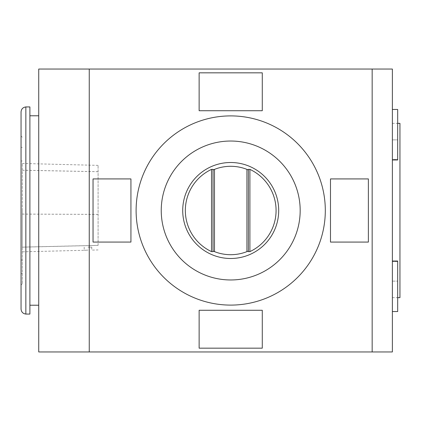 <?xml version="1.0" encoding="UTF-8"?>
<svg xmlns="http://www.w3.org/2000/svg" width="421" height="421" viewBox="0 0 421 421"><rect width="100%" height="100%" fill="white"/><g stroke="black" fill="none" stroke-linecap="round" stroke-linejoin="round"><path stroke-width="0.32" stroke-dasharray="2.1 1.58" d="M87.989 247.127L91.778 247.127L87.989 247.127M87.989 250.095L84.2 250.29L87.989 250.095M213.026 169.984A44.205 44.205 0 0 1 248.39 169.984M248.39 251.016A44.205 44.205 0 0 1 213.026 251.016M98.093 245.348L98.093 165.369L98.093 245.348L22.313 247.122L22.313 163.464L22.313 247.122M22.313 210.5L22.313 283.754L22.313 210.5M21.05 210.5L21.05 135.983L21.05 210.5M21.05 111.981L21.05 309.019M25.849 106.934L25.849 314.066M29.891 106.934L29.891 314.066M29.891 210.5L29.891 115.775L29.891 210.5M38.732 210.5L38.732 305.225L38.732 210.5M38.732 351.956L38.732 69.044L392.372 69.044L392.372 351.956L38.732 351.956M89.252 351.956L89.252 69.044M93.041 242.07L130.931 242.07L130.931 178.92L93.041 178.92L93.041 242.07M199.133 310.277L262.283 310.277L262.283 348.167L199.133 348.167L199.133 310.277M136.109 210.5A94.599 94.599 0 0 1 278.007 128.573A94.599 94.599 0 0 1 278.007 292.427A94.599 94.599 0 0 1 136.109 210.5M368.375 242.075L368.375 178.925L330.485 178.925L330.485 242.075L368.375 242.075M199.133 110.723L262.283 110.723L262.283 72.833L199.133 72.833L199.133 110.723M372.164 351.956L372.164 69.044M392.372 159.448L392.372 261.552L392.372 159.448L397.677 159.448L397.677 139.872L392.372 139.872L392.372 109.46L392.372 159.98L392.372 159.448L397.677 159.448L397.677 139.872L392.372 139.872L392.372 109.46L392.372 159.448M392.372 281.128L392.372 311.54L392.372 261.02L392.372 311.54L392.372 281.128L392.372 297.647L392.372 281.128L397.677 281.128L392.372 281.128M399.95 123.353L399.95 297.647M397.677 261.552L392.372 261.552L397.677 261.552L397.677 281.128L397.677 261.552M392.372 311.54L397.677 311.54L397.677 261.02L392.372 261.02M392.372 109.46L397.677 109.46L397.677 159.98L397.677 159.448L397.677 159.98L392.372 159.98M161.243 210.5A69.465 69.465 0 0 1 265.44 150.339A69.465 69.465 0 0 1 265.44 270.661A69.465 69.465 0 0 1 161.243 210.5M213.026 251.642L213.026 169.358M248.39 251.642L248.39 169.358M98.093 171.71L22.313 170.231M98.093 214.378L22.313 214.084M98.093 171.684L22.313 170.2M98.093 214.4L22.313 214.1M98.093 245.39L22.313 247.169M84.2 247.127L84.2 250.29L22.313 251.847M91.778 247.127L91.778 250.1L98.093 249.942M98.093 165.369L22.313 163.464M21.05 260.01L22.313 260.01M21.05 160.99L22.313 160.99M21.05 273.65L22.313 273.65M21.05 147.35L22.313 147.35M22.313 137.246L21.05 135.983M22.313 283.754L21.05 285.017M392.372 297.647L397.677 297.647M392.372 123.353L397.677 123.353"/><path stroke-width="0.63" d="M182.714 210.5A47.994 47.994 0 0 1 254.705 168.937A47.994 47.994 0 0 1 254.705 252.063A47.994 47.994 0 0 1 182.714 210.5A47.994 47.994 0 0 1 254.705 168.937A47.994 47.994 0 0 1 254.705 252.063A47.994 47.994 0 0 1 182.714 210.5M211.51 169.389A45.373 45.373 0 0 0 211.51 251.611L213.026 251.642L213.026 169.358L211.51 169.389L211.51 251.611M213.026 251.016L214.484 251.621A44.205 44.205 0 0 0 246.932 251.621L248.39 251.016L248.39 251.642L249.906 251.611A45.373 45.373 0 0 0 249.906 169.389L248.39 169.358L248.39 169.984L246.932 169.379A44.205 44.205 0 0 0 214.484 169.379L213.026 169.984M25.849 314.066C22.913 313.656 21.313 311.972 21.05 309.019L21.05 111.981C21.313 109.028 22.913 107.344 25.849 106.934L29.891 106.934L29.891 314.066L25.849 314.066L25.849 106.934M372.164 351.956L38.732 351.956L38.732 69.044L392.372 69.044L392.372 351.956L372.164 351.956L372.164 69.044M89.252 351.956L89.252 69.044M93.041 242.07L130.931 242.07L130.931 178.92L93.041 178.92L93.041 242.07M199.133 310.277L262.283 310.277L262.283 348.167L199.133 348.167L199.133 310.277M136.109 210.5A94.599 94.599 0 0 1 278.007 128.573A94.599 94.599 0 0 1 278.007 292.427A94.599 94.599 0 0 1 136.109 210.5M368.375 242.075L368.375 178.925L330.485 178.925L330.485 242.075L368.375 242.075M199.133 110.723L262.283 110.723L262.283 72.833L199.133 72.833L199.133 110.723M397.677 297.647L399.95 297.647L399.95 123.353L397.677 123.353M392.372 261.02L397.677 261.02L397.677 311.54L392.372 311.54M392.372 109.46L397.677 109.46L397.677 159.98L392.372 159.98M161.243 210.5A69.465 69.465 0 0 1 265.44 150.339A69.465 69.465 0 0 1 265.44 270.661A69.465 69.465 0 0 1 161.243 210.5M248.39 251.016L248.39 169.984M249.906 251.611L249.906 169.389M214.484 251.621L214.484 169.379M246.932 251.621L246.932 169.379M29.891 305.225L38.732 305.225M29.891 115.775L38.732 115.775"/></g></svg>
